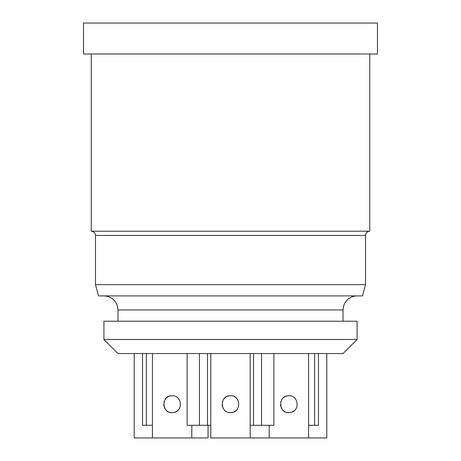 <?xml version="1.0" encoding="UTF-8"?>
<svg xmlns="http://www.w3.org/2000/svg" width="461" height="461" viewBox="0 0 461 461"><rect width="100%" height="100%" fill="white"/><g stroke="black" fill="none" stroke-linecap="round" stroke-linejoin="round"><path stroke-width="0.69" d="M172.12 395.757C160.503 395.279 161.753 414.566 173.244 412.56C183.374 411.765 182.326 395.215 172.12 395.757L172.12 395.757M177.214 410.924L175.474 411.938M174.575 412.267L172.771 412.607M171.359 412.601L170.161 412.405M168.069 411.598L167.706 411.385M165.655 409.616L164.254 407.253M163.845 405.841L163.707 404.816M163.926 402.171L164.11 401.537M165.003 399.658L165.499 398.961M166.588 397.826L167.804 396.944M168.922 396.385L170.639 395.89M208.061 425.29L208.061 437.95L134.209 437.95L134.209 353.564M326.791 353.564L326.791 437.95L210.81 437.95L210.81 425.29L207.462 425.29M288.88 395.757C277.263 395.279 278.513 414.566 290.004 412.56C300.134 411.765 299.085 395.215 288.88 395.757L288.88 395.757M293.974 410.924L292.234 411.938M291.335 412.267L289.531 412.607M288.119 412.601L286.921 412.405M284.829 411.598L284.466 411.385M282.414 409.616L281.014 407.253M280.605 405.841L280.467 404.816M280.686 402.171L280.87 401.537M281.763 399.658L282.259 398.961M283.348 397.826L284.564 396.944M285.682 396.385L287.399 395.89M318.482 353.564L318.482 425.29L308.57 425.29M273.88 353.564L273.88 425.29L250.19 425.29M207.467 353.564L207.467 425.29L187.12 425.29L187.12 353.564M152.43 425.29L142.518 425.29L142.518 353.564M314.638 425.29L314.638 353.564M261.566 425.29L261.566 353.564M199.44 425.29L199.44 353.564M146.362 425.29L146.362 353.564M230.5 395.757C218.883 395.279 220.133 414.566 231.624 412.56C241.754 411.765 240.705 395.215 230.5 395.757L230.5 395.757M235.594 410.924L233.854 411.938M232.955 412.267L231.151 412.607M229.739 412.601L228.541 412.405M226.449 411.598L226.086 411.385M224.034 409.616L222.634 407.253M222.225 405.841L222.087 404.816M222.306 402.171L222.49 401.537M223.383 399.658L223.879 398.961M224.968 397.826L226.184 396.944M227.302 396.385L229.019 395.89M230.5 23.05L377.473 23.05L377.473 53.989L83.527 53.989L83.527 23.05L230.5 23.05M95.479 284.65L365.521 284.65L362.502 295.899L98.498 295.899L95.479 284.65L95.479 235.421C95.254 232.886 93.848 231.48 91.261 231.203L369.739 231.203L369.739 53.989M230.5 321.213L357.079 321.213L357.079 339.498L103.921 339.498L103.921 321.213L230.5 321.213M103.921 339.498L117.987 353.564L343.013 353.564L357.079 339.498M253.538 425.29L253.538 353.564M95.479 235.421L365.521 235.421C365.746 232.886 367.152 231.48 369.739 231.203M117.987 321.213L117.987 309.965L343.013 309.965L343.883 305.096C346.367 299.281 350.763 296.216 357.079 295.899M191.811 437.95L191.811 425.29M152.43 437.95L152.43 353.564M308.57 437.95L308.57 353.564M269.189 437.95L269.189 425.29M250.19 437.95L250.19 353.564M210.81 437.95L210.81 353.564M91.261 231.203L91.261 53.989M365.521 284.65L365.521 235.421M117.987 309.965L117.117 305.096C114.633 299.281 110.237 296.216 103.921 295.899M343.013 321.213L343.013 309.965"/></g></svg>
